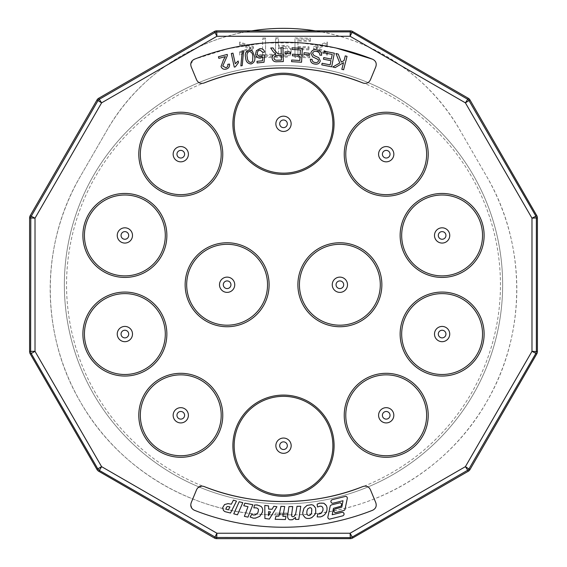 <?xml version="1.0" encoding="UTF-8"?>
<svg xmlns="http://www.w3.org/2000/svg" width="567" height="567" viewBox="0 0 567 567"><rect width="100%" height="100%" fill="white"/><g stroke="black" fill="none" stroke-linecap="round" stroke-linejoin="round"><path stroke-width="0.43" stroke-dasharray="2.83 2.13" d="M235.333 66.856L234.263 67.09L231.308 53.511L232.966 53.142L235.27 63.731L238.154 61.009L238.509 62.611L235.333 66.856M240.869 65.885L242.251 51.016L243.604 50.775L242.215 65.637L240.869 65.885M255.589 54.063L256.355 50.697L259.814 48.649C262.372 48.471 263.988 49.612 264.661 52.065L262.89 52.391L259.962 50.045C258.07 50.513 257.212 51.739 257.375 53.723C257.631 55.658 258.722 56.608 260.65 56.565L263.038 54.964L264.654 55.013L264.038 62.264L257.149 62.958L256.979 61.335L262.514 60.775L262.875 56.976L260.352 58.11C257.616 58.125 256.029 56.778 255.589 54.063M284.981 53.546L285.01 51.831L290.261 51.923L290.233 53.638L284.981 53.546M292.062 47.812L302.374 48.422L301.552 62.242L291.558 61.654L291.658 60.017L299.823 60.506L300.078 56.275L292.43 55.821L292.522 54.198L300.17 54.652L300.446 49.946L291.962 49.442L292.062 47.812M303.912 54.439L304.082 52.731L309.306 53.255L309.135 54.964L303.912 54.439M312.644 56.856L310.78 53.17C311.652 50.491 313.544 49.357 316.443 49.776C319.838 50.151 321.567 51.98 321.638 55.261L319.901 55.169C319.781 52.958 318.576 51.71 316.294 51.427C314.458 51.051 313.211 51.668 312.552 53.27L313.891 55.438L318.767 57.692L320.291 60.96C319.462 63.483 317.669 64.518 314.912 64.057C311.949 63.702 310.418 62.086 310.333 59.216L312.098 59.337C312.162 61.208 313.154 62.242 315.068 62.448C316.747 62.838 317.903 62.299 318.519 60.832L318.158 59.542L312.644 56.856M221.031 66.474L223.497 59.861L225.404 56.601L218.848 58.344L218.43 56.764L227.268 54.411L227.374 55.601L222.725 66.063L225.864 67.707C227.509 67.161 228.14 66.034 227.764 64.333L229.5 64.057C229.841 66.672 228.735 68.345 226.183 69.082C223.681 69.691 221.966 68.82 221.031 66.474M245.617 57.628C244.646 53.865 245.794 51.314 249.048 49.974L252.372 50.938L254.548 56.31C255.519 60.074 254.37 62.625 251.11 63.965C247.609 63.617 245.78 61.505 245.617 57.628M279.134 53.95L281.267 53.893L281.104 47.727L282.947 47.678L283.309 61.576L277.143 61.739C274.237 62.058 272.55 60.839 272.096 58.075C272.288 55.786 273.556 54.489 275.916 54.191L273.216 51.717L270.693 47.997L273.01 47.94L274.924 50.782L278.106 53.915L279.134 53.95M332.227 54.439L323.849 52.788L324.168 51.172L334.346 53.185L331.645 66.835L321.78 64.879L322.099 63.27L330.164 64.865L330.986 60.683L323.438 59.195L323.757 57.593L331.305 59.088L332.227 54.439M345.253 55.885L347.025 56.339L343.609 69.762L341.83 69.309L343.531 62.654L335.168 67.608L332.758 66.991L339.775 62.994L335.933 53.511L338.279 54.106L341.327 62.115L344.07 60.541L345.253 55.885M191.199 66.793L190.732 64.425M190.76 63.901L194.41 59.223L228.395 48.606L264.172 43.035L300.602 42.865L336.458 48.117M204.042 82.995C200.69 84.001 198.209 82.952 196.6 79.834M372.59 59.223C375.815 60.832 376.885 63.355 375.801 66.793L370.4 79.834C368.791 82.952 366.31 84.001 362.958 82.995M281.31 55.488L277.355 55.594C275.427 55.453 274.308 56.261 273.996 58.025C274.3 59.62 275.314 60.35 277.029 60.201L281.43 60.088L281.31 55.488M252.818 56.565C252.847 53.709 251.656 51.973 249.253 51.356C247.134 52.646 246.496 54.652 247.347 57.373C247.318 60.237 248.509 61.966 250.926 62.568L252.634 61.314L252.818 56.565M283.5 503.893A219.145 219.145 0 0 0 473.289 175.175A219.145 219.145 0 0 0 93.711 175.175A219.145 219.145 0 0 0 283.5 503.893A219.145 219.145 0 0 1 93.711 175.175A219.145 219.145 0 0 1 473.289 175.175A219.145 219.145 0 0 1 283.5 503.893M375.801 502.709C376.871 506.14 375.808 508.663 372.59 510.279C317.449 532.774 249.551 532.774 194.41 510.279L191.731 508.202M190.732 505.091L191.199 502.709L196.6 489.668L197.911 487.691M201.554 486.089L204.042 486.507M362.958 486.507C366.31 485.508 368.791 486.564 370.4 489.668M227.438 506.494L226.46 507.203L226.098 508.436L226.481 509.23L228.359 509.931L229.982 506.905L227.438 506.494M268.46 515.651L270.516 511.93L268.552 511.64L268.46 515.651M309.454 515.467L310.56 514.808L311.496 513.255L312.006 510.839L311.779 509.06L311.113 508.025L309.993 507.6L307.867 508.769L307.002 510.69L306.797 513.057L307.179 514.56L308.094 515.403L309.454 515.467M236.482 501.122L233.406 500.144L231.336 504.191L227.984 503.609L224.553 504.566L222.689 507.6L223.433 510.428L224.901 511.632L230.521 513.029L236.482 501.122M237.46 514.815L242.804 502.681L239.175 501.731L233.767 513.837L237.46 514.815M243.775 505.75L248.027 506.664L244.377 516.353L247.956 517.139L252.825 504.75L244.845 503.149M253.329 518.16L257.942 517.473L261.422 514.482L262.748 509.839L262.287 507.989L261.181 506.459L259.495 505.452L254.47 505.02L253.874 507.869L256.249 507.848L257.709 508.443L258.509 509.605L258.517 511.122L257.879 512.809L255.469 514.857L253.541 515.07L251.663 514.404L250.146 517.005L253.329 518.16M268.638 509.074L268.588 505.913L264.782 505.424L264.909 518.507L269.375 519.06L276.916 506.7L273.818 506.296L272.04 509.279L268.638 509.074M286.009 516.466L282.855 516.317L284.726 506.515L280.941 506.359L278.929 516.161L275.888 516.261L275.165 519.322L285.399 519.535L286.009 516.466M291.558 519.953L294.138 518.869L295.542 517.402L295.506 519.4L298.788 519.393L300.765 506.288L297.016 506.31L295.768 513.411L294.939 515.318L293.876 516.473L292.714 516.778L291.87 516.388L291.551 515.134L292.721 506.565L288.972 506.593L287.589 515.779L287.76 517.706L288.49 519.067L289.673 519.797L291.558 519.953M309.391 518.465L313.516 516.402L314.926 514.602L315.734 512.426L315.961 510.137L314.841 506.586L313.416 505.31L311.517 504.665L306.988 505.431L303.99 508.195L303.09 510.222L302.728 512.731L303.926 516.594L306.974 518.429L309.391 518.465M320.504 516.898L324.7 514.602L326.202 512.533L326.953 510.328L327.039 507.77L326.415 505.622L325.366 504.141L321.95 502.844L317.137 504.148L317.492 507.004L320.1 506.14L321.503 506.338L322.481 507.075L323.006 508.415L322.417 511.909L321.248 513.185L319.575 513.929L317.704 513.922L317.173 516.906L320.504 516.898M329.377 519.188L343.028 515.786L343.956 514.843L343.552 512.717L342.447 512.228L332.191 514.751L333.453 508.337L340.675 506.288L341.476 505.481L341.653 504.332L341.114 503.312L340.058 502.787L331.234 504.942L330.277 505.792L327.804 517.317L328.222 518.514L329.377 519.188M344.141 510.449L344.942 509.641L347.387 497.939L346.834 496.834L345.771 496.309L332.042 499.74L331.085 500.526L330.844 501.752L331.454 502.858L332.553 503.319L343.007 500.739L341.802 507.139L335.161 508.982L334.076 509.698L333.694 510.881L334.225 512.107L335.345 512.646L344.141 510.449M282.323 514.85L286.604 514.85L280.622 514.85L282.323 514.85L282.323 513.1L283.613 513.1L283.613 514.85M278.51 54.191L278.51 47.55L278.51 54.191L285.959 54.014L288.22 50.931L288.22 51.944C287.979 49.556 286.434 48.429 283.585 48.549L283.585 47.536C286.434 47.415 287.979 48.549 288.22 50.931M278.51 47.55L283.5 47.536M283.613 513.1L284.811 513.1L284.811 514.85M284.811 513.1L286.604 513.1L286.604 514.85M286.604 513.1L280.622 513.1L280.622 514.85M280.622 513.1L282.323 513.1M283.535 54.177L283.535 55.19L285.959 55.027L285.959 54.014M285.959 55.027L288.22 51.944M283.535 55.19A229.564 229.564 0 0 0 283.5 55.19L278.51 55.205M278.51 48.564L283.5 48.549M287.349 513.1L275.257 513.1L287.349 513.1L287.349 514.85L289.347 514.85L289.347 513.1M239.671 52.781L250.727 48.592L239.671 45.395L239.671 42.001L253.428 46.643L253.428 49.322L239.671 55.162L239.671 51.767L239.671 55.162M239.671 45.395L239.671 43.014L253.428 47.656L253.428 49.322M255.852 55.651L255.852 57.791L272.309 57.395L272.309 55.261L265.562 55.382L265.562 39.017L262.599 39.08L262.599 55.453L255.852 55.651L255.852 54.638L262.599 54.439L262.599 55.453M310.34 41.377L310.34 40.363L297.93 40.073L297.93 46.473L308.987 46.735L308.987 49.882L308.987 47.748L297.93 47.486L297.93 41.086L310.34 41.377L310.34 39.243L294.96 38.903L294.96 57.402L294.96 38.903M308.987 49.882L297.93 49.62L297.93 55.311L309.795 55.609L309.795 57.749L294.96 57.402M316.273 47.578L327.329 44.382L327.329 45.395L327.329 43.014L313.572 47.656L313.572 49.322L327.329 55.162L327.329 52.781L316.273 48.592L316.273 47.578L327.329 51.767L327.329 52.781M327.329 45.395L316.273 48.592M283.663 45.403L283.663 46.416L278.51 46.43L278.51 38.847L275.541 38.868L275.541 57.359L286.392 57.154C289.489 56.572 291.084 54.864 291.19 52.044L291.19 51.03C290.736 47.089 288.227 45.211 283.663 45.403A239.345 239.345 0 0 0 283.5 45.403L278.51 45.417L278.51 38.847M283.663 46.416C288.227 46.225 290.736 48.096 291.19 52.044M285.01 513.1L285.01 514.85L275.909 514.85A225.723 225.723 0 0 1 275.257 514.85L275.257 513.1M282.217 513.1L282.217 514.85M279.878 513.1L279.878 514.85L287.349 514.85M279.878 514.85L277.88 514.85L277.88 513.1M277.88 514.85L275.257 514.85M285.01 514.85L291.97 514.85L291.97 513.1M291.97 514.85A225.723 225.723 0 0 1 291.091 514.85L275.909 514.85L291.091 514.85C370.138 515.587 447.59 470.915 486.564 402.01C526.651 333.97 526.871 244.675 486.571 176.273L460 130.254A203.808 203.808 0 0 0 315.33 30.852M289.347 514.85L291.091 514.85A225.723 225.723 0 0 0 486.571 176.273L460 130.254C425.158 68.423 355.112 27.648 283.5 28.35C211.888 27.648 141.842 68.423 107 130.254L80.429 176.273A225.723 225.723 0 0 0 275.909 514.85C196.522 515.552 119.297 470.716 80.422 401.975C40.229 333.779 40.271 244.363 80.429 176.273L107 130.254A203.808 203.808 0 0 1 251.67 30.852M250.727 48.592L250.727 47.578L239.671 51.767M239.671 44.382L250.727 47.578M239.671 43.014L239.671 42.001M253.428 46.643L253.428 47.656M253.428 48.308L239.671 54.149M255.852 57.791L255.852 56.778L272.309 56.388L272.309 54.255L265.562 54.368L265.562 55.382M272.309 54.255L272.309 55.261M272.309 56.388L272.309 57.395M255.852 56.778L255.852 54.638M262.599 54.439L262.599 39.08M262.599 38.067L265.562 38.003L265.562 39.017M265.562 54.368L265.562 38.003M275.541 57.359L275.541 56.346L283.273 56.31L283.273 57.324M275.541 56.346L275.541 38.868M275.541 37.854L278.51 37.833M278.51 45.417L278.51 46.43M297.93 40.073L297.93 41.086M297.93 46.473L297.93 47.486M308.987 46.735L308.987 47.748M308.987 48.868L297.93 48.613L297.93 49.62M309.795 57.749L309.795 54.595L297.93 54.304L297.93 48.613M297.93 54.304L297.93 55.311M309.795 54.595L309.795 55.609M309.795 56.735L294.96 56.388M310.34 40.363L310.34 38.23L294.96 37.897M310.34 38.23L310.34 39.243M313.572 49.322L313.572 48.308L327.329 54.149L327.329 51.767M327.329 54.149L327.329 55.162M313.572 48.308L313.572 47.656M327.329 44.382L327.329 42.001L313.572 46.643M327.329 42.001L327.329 43.014M283.273 56.31L286.392 56.14L286.392 57.154M286.392 56.14C289.489 55.559 291.084 53.858 291.19 51.03M283.5 67.799A216.955 216.955 0 0 0 66.545 284.747A216.955 216.955 0 0 0 283.5 501.703A216.955 216.955 0 0 0 500.455 284.747A216.955 216.955 0 0 0 283.5 67.799"/><path stroke-width="0.85" d="M190.732 64.425L190.76 63.901M196.6 79.834L191.199 66.793C190.115 63.355 191.185 60.832 194.41 59.223A242.485 242.485 0 0 1 372.59 59.223L372.59 59.223C375.815 60.832 376.885 63.355 375.801 66.793L370.4 79.834C368.791 82.952 366.31 84.001 362.958 82.995C313.757 62.987 253.243 62.987 204.042 82.995C200.69 84.001 198.209 82.952 196.6 79.834L191.199 66.793M336.458 48.117L372.59 59.223M345.253 55.885L347.025 56.339L343.609 69.762L341.83 69.309L343.531 62.654L335.168 67.608L332.758 66.991L339.775 62.994L335.933 53.511L338.279 54.106L341.327 62.115L344.07 60.541L345.253 55.885M332.227 54.439L323.849 52.788L324.168 51.172L334.346 53.185L331.645 66.835L321.78 64.879L322.099 63.27L330.164 64.865L330.986 60.683L323.438 59.195L323.757 57.593L331.305 59.088L332.227 54.439M279.134 53.95L281.267 53.893L281.104 47.727L282.947 47.678L283.309 61.576L277.143 61.739C274.237 62.058 272.55 60.839 272.096 58.075C272.288 55.786 273.556 54.489 275.916 54.191L273.216 51.717L270.693 47.997L273.01 47.94L274.924 50.782L278.106 53.915L279.134 53.95M245.617 57.628C244.646 53.865 245.794 51.314 249.048 49.974L252.372 50.938L254.548 56.31C255.519 60.074 254.37 62.625 251.11 63.965C247.609 63.617 245.78 61.505 245.617 57.628M221.031 66.474L223.497 59.861L225.404 56.601L218.848 58.344L218.43 56.764L227.268 54.411L227.374 55.601L222.725 66.063L225.864 67.707C227.509 67.161 228.14 66.034 227.764 64.333L229.5 64.057C229.841 66.672 228.735 68.345 226.183 69.082C223.681 69.691 221.966 68.82 221.031 66.474M312.644 56.856L310.78 53.17C311.652 50.491 313.544 49.357 316.443 49.776C319.838 50.151 321.567 51.98 321.638 55.261L319.901 55.169C319.781 52.958 318.576 51.71 316.294 51.427C314.458 51.051 313.211 51.668 312.552 53.27L313.891 55.438L318.767 57.692L320.291 60.96C319.462 63.483 317.669 64.518 314.912 64.057C311.949 63.702 310.418 62.086 310.333 59.216L312.098 59.337C312.162 61.208 313.154 62.242 315.068 62.448C316.747 62.838 317.903 62.299 318.519 60.832L318.158 59.542L312.644 56.856M303.912 54.439L304.082 52.731L309.306 53.255L309.135 54.964L303.912 54.439M292.062 47.812L302.374 48.422L301.552 62.242L291.558 61.654L291.658 60.017L299.823 60.506L300.078 56.275L292.43 55.821L292.522 54.198L300.17 54.652L300.446 49.946L291.962 49.442L292.062 47.812M284.981 53.546L285.01 51.831L290.261 51.923L290.233 53.638L284.981 53.546M255.589 54.063L256.355 50.697L259.814 48.649C262.372 48.471 263.988 49.612 264.661 52.065L262.89 52.391L259.962 50.045C258.07 50.513 257.212 51.739 257.375 53.723C257.631 55.658 258.722 56.608 260.65 56.565L263.038 54.964L264.654 55.013L264.038 62.264L257.149 62.958L256.979 61.335L262.514 60.775L262.875 56.976L260.352 58.11C257.616 58.125 256.029 56.778 255.589 54.063M240.869 65.885L242.251 51.016L243.604 50.775L242.215 65.637L240.869 65.885M235.333 66.856L234.263 67.09L231.308 53.511L232.966 53.142L235.27 63.731L238.154 61.009L238.509 62.611L235.333 66.856M281.31 55.488L277.355 55.594C275.427 55.453 274.308 56.261 273.996 58.025C274.3 59.62 275.314 60.35 277.029 60.201L281.43 60.088L281.31 55.488M252.818 56.565C252.847 53.709 251.656 51.973 249.253 51.356C247.134 52.646 246.496 54.652 247.347 57.373C247.318 60.237 248.509 61.966 250.926 62.568L252.634 61.314L252.818 56.565M362.958 82.995A216.842 216.842 0 0 0 204.042 82.995M350.356 538.65A4.387 4.38 -105 0 0 352.546 538.062L352.27 537.027L468.498 469.752L535.78 353.524L536.361 351.334L536.361 218.167L535.78 215.977L468.498 99.749L352.27 32.475L350.08 31.887L215.786 32.035L98.502 99.749L30.788 217.033L30.639 351.334L29.597 351.611A4.387 4.38 -15 0 0 30.186 353.801L97.049 469.604A4.387 4.38 -45 0 0 98.651 471.205L99.409 470.447L215.786 537.466L350.08 537.615L352.27 537.027L350.08 533.235L350.356 538.65L216.644 538.65L216.92 533.235L214.454 538.062A4.387 4.38 -75 0 0 216.644 538.65M352.546 538.062L468.349 471.205A4.387 4.38 -135 0 0 469.951 469.604L536.814 353.801A4.387 4.38 -165 0 0 537.403 351.611L537.403 217.891A4.387 4.38 165 0 0 536.814 215.701L469.951 99.898A4.387 4.38 135 0 0 468.349 98.297L352.546 31.44A4.387 4.38 105 0 0 350.356 30.852L216.644 30.852A4.387 4.38 75 0 0 214.454 31.44L98.651 98.297A4.387 4.38 45 0 0 97.049 99.898L30.186 215.701A4.387 4.38 15 0 0 29.597 217.891L29.597 351.611M214.454 538.062L98.651 471.205M372.59 510.279A242.485 242.485 0 0 1 194.41 510.279C191.192 508.663 190.129 506.14 191.199 502.709L196.6 489.668C198.209 486.564 200.69 485.508 204.042 486.507A216.842 216.842 0 0 0 362.958 486.507C366.31 485.508 368.791 486.564 370.4 489.668L375.801 502.709C376.871 506.14 375.808 508.663 372.59 510.279M191.731 508.202L190.732 505.091M197.911 487.691L201.554 486.089M204.042 486.507C253.243 506.515 313.757 506.515 362.958 486.507M370.4 489.668L375.801 502.709M226.481 509.23L228.359 509.931L229.982 506.905L227.438 506.494L226.46 507.203L226.098 508.436L226.481 509.23M268.552 511.64L268.46 515.651L270.516 511.93L268.552 511.64M307.867 508.769L307.002 510.69L306.797 513.057L307.179 514.56L308.094 515.403L309.454 515.467L310.56 514.808L311.496 513.255L311.779 509.06L311.113 508.025L309.993 507.6L307.867 508.769M233.406 500.144L231.336 504.191L227.984 503.609L224.553 504.566L222.689 507.6L223.433 510.428L224.901 511.632L230.521 513.029L236.482 501.122L233.406 500.144M242.804 502.681L239.175 501.731L233.767 513.837L237.46 514.815L242.804 502.681M252.825 504.75L244.845 503.149L243.775 505.75L248.027 506.664L244.377 516.353L247.956 517.139L252.825 504.75M255.504 518.146L259.863 516.275L262.422 512.256L262.748 509.839L262.287 507.989L261.181 506.459L257.078 504.921L254.47 505.02L253.874 507.869L256.249 507.848L257.709 508.443L258.509 509.605L257.879 512.809L255.469 514.857L253.541 515.07L251.663 514.404L250.146 517.005L253.329 518.16L255.504 518.146M273.818 506.296L272.04 509.279L268.638 509.074L268.588 505.913L264.782 505.424L264.909 518.507L269.375 519.06L276.916 506.7L273.818 506.296M282.855 516.317L284.726 506.515L280.941 506.359L278.929 516.161L275.888 516.261L275.165 519.322L285.399 519.535L286.009 516.466L282.855 516.317M292.515 519.712L295.542 517.402L295.506 519.4L298.788 519.393L300.765 506.288L297.016 506.31L295.768 513.411L294.939 515.318L293.876 516.473L292.714 516.778L291.87 516.388L291.551 515.134L292.721 506.565L288.972 506.593L287.589 515.779L287.76 517.706L288.49 519.067L289.673 519.797L292.515 519.712M302.728 512.731L303.062 514.992L305.23 517.756L306.974 518.429L309.391 518.465L311.822 517.643L314.926 514.602L315.734 512.426L315.642 508.11L313.416 505.31L311.517 504.665L306.988 505.431L303.99 508.195L302.728 512.731M322.722 516.055L324.7 514.602L326.202 512.533L326.953 510.328L327.039 507.77L326.415 505.622L323.877 503.22L319.547 503.156L317.137 504.148L317.492 507.004L320.1 506.14L321.503 506.338L322.481 507.075L323.006 508.415L322.999 510.279L321.248 513.185L319.575 513.929L317.704 513.922L317.173 516.906L320.504 516.898L322.722 516.055M343.028 515.786L343.956 514.843L344.091 513.752L343.552 512.717L342.447 512.228L332.191 514.751L333.453 508.337L340.675 506.288L341.476 505.481L341.653 504.332L341.114 503.312L340.058 502.787L331.234 504.942L330.277 505.792L327.804 517.317L328.222 518.514L329.377 519.188L343.028 515.786M344.141 510.449L344.942 509.641L347.387 497.939L346.834 496.834L345.771 496.309L332.042 499.74L331.085 500.526L330.844 501.752L331.454 502.858L332.553 503.319L343.007 500.739L341.802 507.139L335.161 508.982L334.076 509.698L333.694 510.881L334.225 512.107L335.345 512.646L344.141 510.449M244.845 503.149L243.775 505.75M315.33 30.852A203.808 203.808 0 0 0 251.67 30.852M121.055 334.055A3.82 3.82 0 0 0 124.875 337.882A3.82 3.82 0 0 0 128.695 334.055A3.82 3.82 0 0 0 121.785 331.808A3.82 3.82 0 0 0 121.055 334.055M121.055 235.44A3.82 3.82 0 0 0 124.875 239.267A3.82 3.82 0 0 0 128.695 235.44A3.82 3.82 0 0 0 121.785 233.193A3.82 3.82 0 0 0 121.055 235.44M223.299 284.747A3.82 3.82 0 0 0 227.126 288.575A3.82 3.82 0 0 0 230.946 284.747A3.82 3.82 0 0 0 224.029 282.501A3.82 3.82 0 0 0 223.299 284.747M176.961 154.203A3.82 3.82 0 0 0 180.781 158.03A3.82 3.82 0 0 0 184.601 154.203A3.82 3.82 0 0 0 177.691 151.956A3.82 3.82 0 0 0 176.961 154.203M279.68 123.819A3.82 3.82 0 0 0 283.5 127.639A3.82 3.82 0 0 0 287.32 123.819A3.82 3.82 0 0 0 280.41 121.572A3.82 3.82 0 0 0 279.68 123.819M382.399 154.203A3.82 3.82 0 0 0 386.219 158.023A3.82 3.82 0 0 0 390.039 154.203A3.82 3.82 0 0 0 383.129 151.956A3.82 3.82 0 0 0 382.399 154.203M438.305 235.44A3.82 3.82 0 0 0 442.125 239.26A3.82 3.82 0 0 0 445.946 235.44A3.82 3.82 0 0 0 439.035 233.193A3.82 3.82 0 0 0 438.305 235.44M336.054 284.747A3.82 3.82 0 0 0 339.874 288.575A3.82 3.82 0 0 0 343.701 284.747A3.82 3.82 0 0 0 336.784 282.501A3.82 3.82 0 0 0 336.054 284.747M438.305 334.062A3.82 3.82 0 0 0 442.125 337.882A3.82 3.82 0 0 0 445.946 334.062A3.82 3.82 0 0 0 439.035 331.815A3.82 3.82 0 0 0 438.305 334.062M382.399 415.299A3.82 3.82 0 0 0 386.219 419.119A3.82 3.82 0 0 0 390.039 415.299A3.82 3.82 0 0 0 383.129 413.052A3.82 3.82 0 0 0 382.399 415.299M279.68 445.683A3.82 3.82 0 0 0 283.5 449.503A3.82 3.82 0 0 0 287.32 445.683A3.82 3.82 0 0 0 280.41 443.437A3.82 3.82 0 0 0 279.68 445.683M176.961 415.299A3.82 3.82 0 0 0 180.781 419.119A3.82 3.82 0 0 0 184.601 415.299A3.82 3.82 0 0 0 177.691 413.052A3.82 3.82 0 0 0 176.961 415.299M117.241 334.055A7.633 7.633 0 0 0 124.875 341.688A7.633 7.633 0 0 0 127.235 326.798A7.633 7.633 0 0 0 117.241 334.055M117.241 235.44A7.633 7.633 0 0 0 124.875 243.073A7.633 7.633 0 0 0 127.235 228.182A7.633 7.633 0 0 0 117.241 235.44M219.493 284.747A7.633 7.633 0 0 0 227.126 292.381A7.633 7.633 0 0 0 229.479 277.49A7.633 7.633 0 0 0 219.493 284.747M173.148 154.203A7.633 7.633 0 0 0 180.781 161.836A7.633 7.633 0 0 0 183.141 146.945A7.633 7.633 0 0 0 173.148 154.203M275.867 123.819A7.633 7.633 0 0 0 283.5 131.452A7.633 7.633 0 0 0 285.86 116.554A7.633 7.633 0 0 0 275.867 123.819M378.586 154.203A7.633 7.633 0 0 0 386.219 161.836A7.633 7.633 0 0 0 388.579 146.945A7.633 7.633 0 0 0 378.586 154.203M434.492 235.44A7.633 7.633 0 0 0 442.125 243.073A7.633 7.633 0 0 0 444.485 228.182A7.633 7.633 0 0 0 434.492 235.44M332.248 284.747A7.633 7.633 0 0 0 339.874 292.381A7.633 7.633 0 0 0 342.234 277.49A7.633 7.633 0 0 0 332.248 284.747M434.492 334.062A7.633 7.633 0 0 0 442.125 341.688A7.633 7.633 0 0 0 444.485 326.805A7.633 7.633 0 0 0 434.492 334.062M378.586 415.299A7.633 7.633 0 0 0 386.219 422.925A7.633 7.633 0 0 0 388.579 408.042A7.633 7.633 0 0 0 378.586 415.299M275.867 445.683A7.633 7.633 0 0 0 283.5 453.324A7.633 7.633 0 0 0 285.86 438.419A7.633 7.633 0 0 0 275.867 445.683M173.148 415.299A7.633 7.633 0 0 0 180.781 422.925A7.633 7.633 0 0 0 183.141 408.042A7.633 7.633 0 0 0 173.148 415.299M97.049 469.604L97.808 468.845L99.409 470.447L101.599 466.655L97.808 468.845L31.22 353.524L30.186 353.801M30.788 352.468L31.22 353.524L35.019 351.334L30.639 351.334L30.788 352.468M30.186 215.701L35.019 218.167L29.597 217.891M98.651 98.297L101.599 102.847L97.049 99.898M216.644 30.852L216.92 36.267L214.454 31.44M352.546 31.44L350.08 36.267L350.356 30.852M469.951 99.898L465.401 102.847L468.349 98.297M537.403 217.891L531.981 218.167L536.814 215.701M536.814 353.801L531.981 351.334L537.403 351.611M468.349 471.205L465.401 466.655L469.951 469.604M84.426 334.055A40.448 40.448 0 0 0 124.875 374.503A40.448 40.448 0 0 0 133.465 294.535A40.448 40.448 0 0 0 84.426 334.055M84.426 235.44A40.448 40.448 0 0 0 124.875 275.888A40.448 40.448 0 0 0 133.465 195.92A40.448 40.448 0 0 0 84.426 235.44M186.678 284.747A40.448 40.448 0 0 0 227.126 325.196A40.448 40.448 0 0 0 235.709 245.227A40.448 40.448 0 0 0 186.678 284.747M140.333 154.203A40.448 40.448 0 0 0 180.781 194.651A40.448 40.448 0 0 0 189.371 114.683A40.448 40.448 0 0 0 140.333 154.203M234.157 123.819A49.343 49.343 0 0 0 283.5 173.162A49.343 49.343 0 0 0 293.033 75.397A49.343 49.343 0 0 0 234.157 123.819M345.771 154.203A40.448 40.448 0 0 0 386.219 194.651A40.448 40.448 0 0 0 394.802 114.683A40.448 40.448 0 0 0 345.771 154.203M401.677 235.44A40.448 40.448 0 0 0 442.125 275.888A40.448 40.448 0 0 0 450.708 195.92A40.448 40.448 0 0 0 401.677 235.44M299.433 284.747A40.448 40.448 0 0 0 339.874 325.196A40.448 40.448 0 0 0 348.464 245.227A40.448 40.448 0 0 0 299.433 284.747M401.677 334.062A40.448 40.448 0 0 0 442.125 374.503A40.448 40.448 0 0 0 450.708 294.535A40.448 40.448 0 0 0 401.677 334.062M345.771 415.299A40.448 40.448 0 0 0 386.219 455.74A40.448 40.448 0 0 0 394.802 375.772A40.448 40.448 0 0 0 345.771 415.299M234.157 445.683A49.343 49.343 0 0 0 283.5 495.034A49.343 49.343 0 0 0 293.033 397.269A49.343 49.343 0 0 0 234.157 445.683M140.333 415.299A40.448 40.448 0 0 0 180.781 455.74A40.448 40.448 0 0 0 189.371 375.772A40.448 40.448 0 0 0 140.333 415.299M82.888 334.055A41.986 41.986 0 0 0 124.875 376.041A41.986 41.986 0 0 0 133.791 293.026A41.986 41.986 0 0 0 82.888 334.055M82.888 235.44A41.986 41.986 0 0 0 124.875 277.426A41.986 41.986 0 0 0 133.791 194.41A41.986 41.986 0 0 0 82.888 235.44M185.14 284.747A41.986 41.986 0 0 0 227.126 326.734A41.986 41.986 0 0 0 236.035 243.718A41.986 41.986 0 0 0 185.14 284.747M138.795 154.203A41.986 41.986 0 0 0 180.781 196.189A41.986 41.986 0 0 0 189.697 113.173A41.986 41.986 0 0 0 138.795 154.203M232.895 123.819A50.605 50.605 0 0 0 283.5 174.416A50.605 50.605 0 0 0 293.274 74.171A50.605 50.605 0 0 0 232.895 123.819M344.233 154.203A41.986 41.986 0 0 0 386.219 196.189A41.986 41.986 0 0 0 395.135 113.173A41.986 41.986 0 0 0 344.233 154.203M400.139 235.44A41.986 41.986 0 0 0 442.125 277.426A41.986 41.986 0 0 0 451.041 194.41A41.986 41.986 0 0 0 400.139 235.44M297.888 284.747A41.986 41.986 0 0 0 339.874 326.734A41.986 41.986 0 0 0 348.79 243.718A41.986 41.986 0 0 0 297.888 284.747M400.139 334.062A41.986 41.986 0 0 0 442.125 376.049A41.986 41.986 0 0 0 451.041 293.033A41.986 41.986 0 0 0 400.139 334.062M344.233 415.299A41.986 41.986 0 0 0 386.219 457.286A41.986 41.986 0 0 0 395.135 374.27A41.986 41.986 0 0 0 344.233 415.299M232.895 445.683A50.605 50.605 0 0 0 283.5 496.288A50.605 50.605 0 0 0 293.274 396.035A50.605 50.605 0 0 0 232.895 445.683M138.795 415.299A41.986 41.986 0 0 0 180.781 457.286A41.986 41.986 0 0 0 189.697 374.27A41.986 41.986 0 0 0 138.795 415.299M350.08 533.235L465.401 466.655L531.981 351.334L531.981 218.167L465.401 102.847L350.08 36.267L216.92 36.267L101.599 102.847L35.019 218.167L35.019 351.334L101.599 466.655L216.92 533.235L350.08 533.235"/></g></svg>

